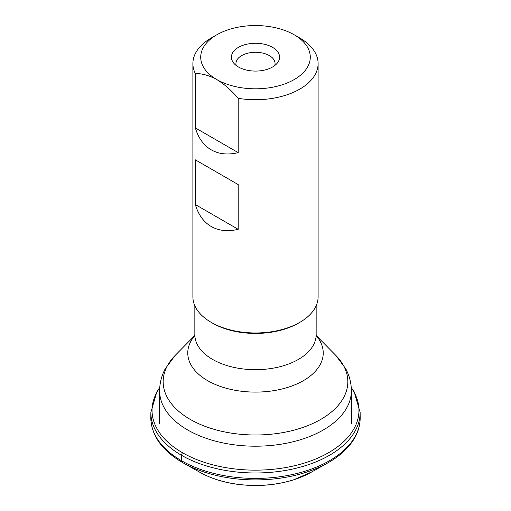 <?xml version="1.0" encoding="UTF-8"?>
<svg xmlns="http://www.w3.org/2000/svg" width="511" height="511" viewBox="0 0 511 511"><rect width="100%" height="100%" fill="white"/><g stroke="black" fill="none" stroke-linecap="round" stroke-linejoin="round"><path stroke-width="0.77" d="M216.76 79.544A54.786 31.631 0 0 0 294.24 79.544A54.786 31.631 0 0 0 294.24 34.812A54.786 31.631 0 0 0 216.76 34.812A54.786 31.631 0 0 0 216.76 79.544C209.159 75.436 202.011 73.443 195.33 73.558L195.33 127.878C198.357 138.059 203.653 145.38 211.228 149.838C218.874 154.162 227.868 155.095 238.196 152.629L238.196 98.31C231.483 90.447 224.335 84.194 216.76 79.544M238.471 67.011A24.087 13.906 180 0 1 233.514 62.859A24.087 13.906 180 0 1 255.5 43.275A24.087 13.906 180 0 1 277.486 62.859A24.087 13.906 180 0 1 238.471 67.011M211.228 226.52C218.874 230.851 227.868 231.777 238.196 229.311L238.196 184.58L211.228 169.007L195.33 159.828L195.33 204.56C198.357 214.741 203.653 222.061 211.228 226.52M195.33 73.558A62.61 36.147 180 0 1 192.89 63.568L192.89 296.814A62.61 36.147 0 0 0 211.228 322.377A62.61 36.147 0 0 0 279.46 330.215A62.61 36.147 0 0 0 318.11 296.814L318.11 63.568A62.61 36.147 180 0 1 238.196 98.31M192.89 63.568A62.61 36.147 180 0 1 211.228 38.012L216.76 34.812M294.24 34.812L299.772 38.012A62.61 36.147 180 0 1 318.11 63.568M274.771 65.517A19.565 11.299 0 0 0 275.065 63.568A19.565 11.299 0 0 0 255.5 52.275A19.565 11.299 0 0 0 235.935 63.568A19.565 11.299 0 0 0 236.229 65.517M195.33 127.878L238.196 152.629M195.33 204.56L238.196 229.311M195.33 159.828L238.196 184.58M159.732 387.804A103.465 59.736 0 0 0 176.691 449.118A103.465 59.736 0 0 0 182.338 452.65L181.507 455.288L181.488 460.718L182.299 462.398A103.516 59.768 0 0 0 184.254 463.496L199.162 471.883A79.294 45.779 0 0 0 199.431 472.043L199.437 472.043C210.008 478.079 222.406 482.128 236.619 484.185C256.496 486.868 275.467 485.431 293.544 479.861L311.838 471.883A79.294 45.779 0 0 1 199.431 472.043L197.438 470.887M159.751 387.453L156.826 391.841L150.86 412.486A104.64 60.413 0 0 0 181.015 455.001A104.64 60.413 0 0 0 181.507 455.288A104.64 60.413 0 0 0 295.607 468.363A104.64 60.413 0 0 0 360.14 412.486L360.172 417.717C360.198 424.928 358.23 431.897 354.27 438.623C348.425 448.339 339.253 456.63 326.746 463.496L311.838 471.883M150.86 412.486L150.828 417.717A104.672 60.432 0 0 0 180.249 459.989A104.672 60.432 0 0 0 181.488 460.718A104.672 60.432 0 0 0 295.773 473.761A104.672 60.432 0 0 0 360.172 417.717M182.338 452.65A103.465 59.736 0 0 0 312.789 460.156A103.465 59.736 0 0 0 351.268 387.804M150.828 417.717C151.256 434.867 161.157 449.412 180.536 461.356L184.254 463.496A103.516 59.768 0 0 0 326.746 463.496M180.575 461.376A103.516 59.768 0 0 0 182.299 462.398M299.069 322.773A60.656 35.016 180 0 1 212.608 323.176A60.656 35.016 180 0 1 211.931 322.773M194.844 305.782L194.844 334.667A60.656 35.016 0 0 0 212.608 359.431A60.656 35.016 0 0 0 278.712 367.019A60.656 35.016 0 0 0 316.156 334.667L316.156 305.782M194.78 335.529L175.279 355.292A92.338 53.31 0 0 0 190.207 419.378A92.338 53.31 0 0 0 311.506 424.066A92.338 53.31 0 0 0 335.721 355.292L316.22 335.529M316.252 335.701A67.733 39.104 180 0 1 294.949 384.783A67.733 39.104 180 0 1 207.607 380.644A67.733 39.104 180 0 1 194.748 335.701M351.376 423.651L351.376 390.845A95.876 55.354 180 0 1 255.5 446.199A95.876 55.354 180 0 1 159.624 390.845C159.681 383.039 161.572 375.662 165.289 368.706L175.279 355.292M351.249 387.453L354.174 391.841L360.14 412.486M159.624 423.651L159.624 390.845M316.398 336.244L316.156 334.667M194.844 334.667L194.602 336.244M351.376 390.845C351.319 383.039 349.428 375.662 345.711 368.706L335.721 355.292"/></g></svg>
